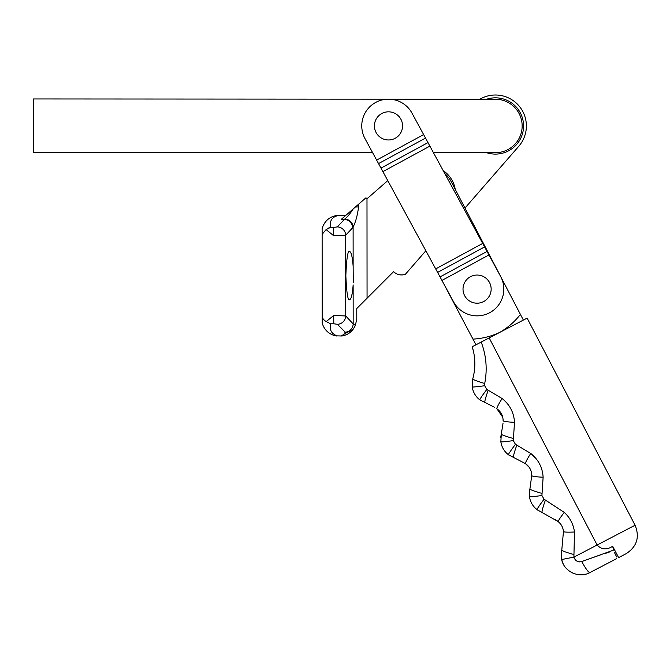 <?xml version="1.0" encoding="UTF-8"?>
<svg xmlns="http://www.w3.org/2000/svg" width="670" height="670" viewBox="0 0 670 670"><rect width="100%" height="100%" fill="white"/><g stroke="black" fill="none" stroke-linecap="round" stroke-linejoin="round"><path stroke-width="1" d="M488.103 280.37A14.07 14.07 0 0 0 468.33 278.109A14.07 14.07 0 0 0 466.077 297.882A14.07 14.07 0 0 0 485.842 300.135A14.07 14.07 0 0 0 488.103 280.37M379.806 114.83A14.07 14.07 0 0 0 377.428 134.586A14.07 14.07 0 0 0 397.184 136.965A14.07 14.07 0 0 0 399.563 117.208A14.07 14.07 0 0 0 379.806 114.83M364.999 138.648A26.733 26.733 0 0 1 375.744 102.401A26.733 26.733 0 0 1 411.991 113.146L500.582 276.375A26.733 26.733 0 0 1 489.845 312.622A26.733 26.733 0 0 1 453.598 301.877L364.999 138.648M488.941 254.927L441.957 280.428L475.96 344.79M433.431 152.66L495.406 152.693A26.733 26.733 0 0 0 522.156 125.977A26.733 26.733 0 0 0 495.44 99.227L33.534 98.959L33.5 152.425L372.587 152.618M490.758 257.514L464.972 208.052L518.764 146.294A30.954 30.954 0 0 0 479.837 99.219L471.144 99.21M472.626 346.524L489.167 337.906L597.129 545.011L635.085 525.221L527.114 318.124L499.669 332.429C491.278 336.365 482.392 338.593 473.003 339.121M523.37 320.076L451.178 181.587A26.733 26.733 0 0 0 444.796 173.589M616.408 558.763L589.943 572.557C579.165 578.662 564.039 571.77 561.653 559.542L561.778 550.104L563.453 531.511A14.07 1.357 -4.4 0 0 574.483 531.988L573.897 557.122L597.129 545.011C601.149 549.4 605.948 550.053 611.509 546.971L612.681 546.301L618.636 557.599L626.123 553.696L618.636 557.599M618.142 556.72L617.338 555.204M616.71 554.006L616.031 552.708M615.361 551.435L613.862 548.562M520.414 314.406C514.652 321.767 507.734 327.772 499.669 332.429L489.167 337.906M596.878 568.939L605.37 564.517M606.601 563.872L613.921 560.061M615.805 555.212L616.743 557.013M494.644 407.352L479.804 399.848C475.583 396.548 473.062 392.243 472.224 386.933L472.76 378.868L472.174 381.816M481.211 342.052C486.294 355.603 487.458 369.413 484.703 383.491L484.686 385.727A14.07 0.553 171.9 0 1 472.224 386.933C472.936 391.531 474.955 395.409 478.296 398.575L480.34 400.241M574.483 531.988C573.411 524.216 570.003 517.692 564.274 512.399L544.065 499.217L541.921 495.515L543.127 477.199C542.507 467.451 538.379 459.536 530.749 453.448A14.07 1.466 124 0 0 525.548 463.707L508.421 454.737C504.208 451.446 501.679 447.141 500.85 441.823L501.294 434.076L500.733 437.25M484.686 385.727L486.83 389.429L502.131 398.55C509.761 404.638 513.89 412.553 514.51 422.301L513.304 440.617A14.07 0.553 171.9 0 1 500.85 441.823C501.554 446.429 503.572 450.307 506.914 453.473L508.957 455.131M555.355 519.426L558.344 521.712L537.038 509.635C532.826 506.336 530.297 502.031 529.468 496.721L529.911 488.966L529.35 492.149M541.921 495.515A14.07 0.553 171.9 0 1 529.468 496.721C530.171 501.319 532.189 505.205 535.531 508.363L537.575 510.029M573.796 554.5A14.07 1.214 14.7 0 1 561.778 550.104L561.142 554.81M589.943 572.557A14.07 2.144 -117.5 0 1 581.794 561.561C577.942 562.448 575.312 560.966 573.897 557.122L561.653 559.542L563.152 563.771M565.606 567.582L568.637 570.555M568.788 570.673L572.615 572.992M581.326 574.785L585.756 574.165M530.891 453.556L535.874 458.372M537.566 460.608L538.27 461.689M541.193 467.593L542.03 470.173M579.316 561.929L576.912 561.117M576.694 560.974L574.357 558.319M609.34 552.038L605.621 553.345M601.878 554.4L582.188 561.385M513.304 440.617L515.448 444.319L530.749 453.448M581.794 561.561L613.536 550.104L612.681 546.301M513.312 438.473A14.07 1.214 -165.3 0 1 501.294 434.076L503.019 423.398M529.911 488.966L531.737 475.583L529.911 488.966A14.07 1.214 -165.3 0 0 541.93 493.363M472.76 378.868C475.7 368.173 475.524 357.462 472.216 346.742C475.524 357.462 475.7 368.173 472.76 378.868A14.07 1.24 -164.4 0 0 484.703 383.491M488.187 390.283A14.07 1.214 110.3 0 0 484.913 402.645M502.131 398.55A14.07 1.466 124 0 0 496.931 408.817C500.993 411.732 503.053 415.693 503.12 420.685A14.07 1.466 -179.1 0 0 514.51 422.301M502.751 417.251L496.931 408.817M516.805 445.173A14.07 1.214 110.3 0 0 513.53 457.543M543.127 477.199A14.07 1.466 -179.1 0 1 531.737 475.583C531.67 470.583 529.61 466.63 525.548 463.707L529.258 467.384M531.369 472.149L531.126 471.236M615.705 555.011L614.566 552.733M545.422 500.071A14.07 1.214 110.3 0 0 542.147 512.441M564.274 512.399A14.07 1.357 129.4 0 0 558.344 521.712C561.368 524.275 563.068 527.541 563.453 531.511M562.942 528.689L561.895 526.092M560.355 523.739L558.344 521.712M353.299 282.765L353.14 266.25C352.428 256.937 351.256 252.029 349.631 251.526C347.831 250.161 346.574 258.184 345.846 275.588C346.591 292.999 347.864 301.014 349.656 299.649C351.289 299.138 352.453 294.231 353.149 284.926L353.174 323.895L355.418 325.427L352.906 329.665C350.393 332.73 347.211 334.757 343.367 335.729C347.211 334.757 350.393 332.73 352.906 329.665L351.139 331.55M322.32 316.994L322.17 315.922C322.546 318.627 323.895 320.511 326.223 321.575L330.628 323.778C329.246 329.673 331.382 333.702 337.043 335.854L341.365 335.972L337.043 335.854A8.442 6.876 103.7 0 1 335.042 335.737C328.442 333.861 324.154 329.64 322.17 323.066L322.128 228.411C324.849 220.212 330.519 215.815 339.146 215.238L340.008 215.254C330.988 215.48 325.025 219.869 322.128 228.411L322.136 234.349L326.106 229.584L330.486 227.423C329.389 220.539 332.278 216.519 339.146 215.355L339.146 215.238M486.621 152.685A28.14 28.14 0 0 0 523.563 125.943A28.14 28.14 0 0 0 486.655 99.227M455.24 189.376A28.14 28.14 0 0 0 443.171 170.599M341.365 335.972A8.442 8.442 0 0 0 343.367 335.729A8.442 6.876 76.3 0 1 341.365 335.854L346.08 332.998L337.395 324.297L333.76 323.778L333.752 315.453L326.223 321.575L324.791 320.654M324.682 320.57L323.468 319.339M346.022 215.204L342.345 215.212L345.887 215.321L341.13 219.475L358.576 204.241L358.584 206.971C357.437 215.472 355.611 222.155 353.115 227.029L353.14 266.25M358.576 204.241L365.845 197.876L366.993 198.37L367.06 298.225L356.775 308.518L356.783 318.635L355.418 325.427M353.576 275.63L353.492 279.348M352.16 293.661L351.189 297.597M339.045 215.355L342.345 215.33A8.442 3.358 -94.2 0 0 341.725 215.229L340.008 215.254L341.725 215.229A8.442 8.442 0 0 1 342.345 215.212M425.86 250.773L405.417 274.256A11.256 11.256 0 0 1 393.608 271.643L367.06 298.225M366.993 198.37A1.407 1.407 0 0 0 367.838 198.035L386.917 181.377A1.407 1.407 0 0 0 387.076 179.418L387.109 179.384M333.752 315.453L345.728 315.964L353.174 323.895A8.442 8.224 -43.2 0 1 344.841 332.228M333.702 235.74L333.694 227.415L337.337 226.896A8.442 8.224 43.1 0 1 345.678 235.212L333.702 235.74L326.106 229.584M322.17 315.922L322.17 323.066C324.154 329.64 328.442 333.861 335.042 335.737A8.442 8.442 0 0 0 337.043 335.972M328.208 228.168L329.732 227.591M337.337 226.896L344.774 219.015C347.261 217.172 350.067 213.814 353.191 208.948M341.13 219.475L344.288 219.467A8.442 8.224 43.1 0 1 352.629 227.792L345.678 235.212L345.728 315.964A8.442 8.224 -43.2 0 1 337.395 324.297M344.774 219.015A8.442 7.931 25.7 0 1 353.115 227.029L352.629 227.792M346.08 332.998L352.906 329.665M376.641 160.096L423.633 134.595M440.056 276.936L487.048 251.426M437.602 272.414L484.594 246.912M435.701 268.913L482.693 243.411M382.888 171.612L429.88 146.11M380.996 168.12L427.979 142.609M378.542 163.597L425.525 138.087M486.83 389.429A14.07 0.72 127.3 0 0 479.804 399.848M515.448 444.319A14.07 0.72 127.3 0 0 508.421 454.737M544.065 499.217A14.07 0.72 127.3 0 0 537.038 509.635M333.694 227.415L330.486 227.423M333.76 323.778L330.628 323.778M355.452 206.98L358.584 206.971M635.085 525.221C639.9 537.173 636.91 546.661 626.123 553.696M472.216 346.742L473.548 351.725L472.216 346.742M322.17 323.066L322.53 324.272"/></g></svg>
